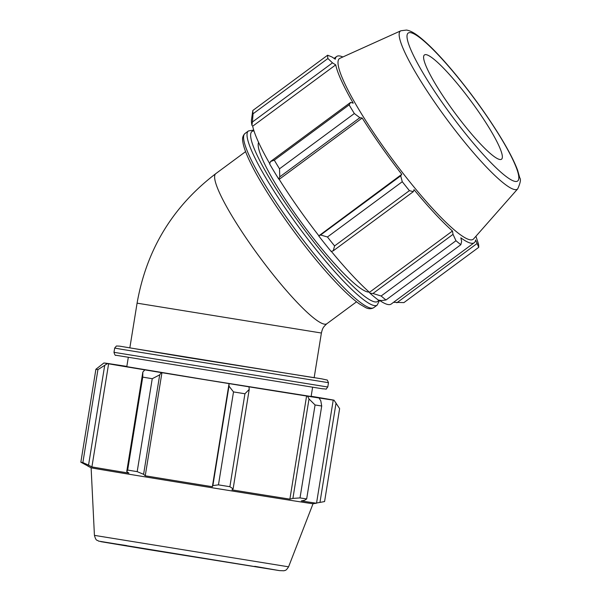 <?xml version="1.0" encoding="UTF-8"?>
<svg xmlns="http://www.w3.org/2000/svg" width="601" height="601" viewBox="0 0 601 601"><rect width="100%" height="100%" fill="white"/><g stroke="black" fill="none" stroke-linecap="round" stroke-linejoin="round"><path stroke-width="0.9" d="M142.843 372.079L142.722 377.127A124.482 0.421 9.2 0 0 152.241 378.698L159.701 374.851L161.323 372.59A117.007 0.398 -170.8 0 1 144.818 369.87L142.843 372.079L126.736 471.537L127.667 470.08L142.722 377.127M161.323 372.59L161.939 372.68A115.768 0.391 9.2 0 0 229.056 383.603L228.981 386.127L233.504 391.92A124.482 0.421 9.2 0 0 244.938 393.76L249.227 389.395L248.987 386.826A117.007 0.398 -170.8 0 1 229.161 383.626M248.987 386.826L248.664 386.766A115.768 0.391 9.2 0 0 306.585 396.021L307.532 396.179L309.012 398.944L315.067 404.969A124.482 0.421 9.2 0 0 321.715 406.013L320.791 400.792L319.056 397.99A117.007 0.398 -170.8 0 1 307.532 396.179M319.056 397.99L317.989 397.809A115.768 0.391 9.2 0 0 333.232 400.086A115.768 0.391 9.2 0 0 332.781 399.973L334.006 400.176L339.625 408.627L324.57 501.572L316.562 503.014M311.153 396.277A115.768 0.391 9.2 0 1 329.303 399.342L330.49 399.537A117.007 0.398 -170.8 0 1 334.006 400.176M118.848 365.168L118.855 365.16A117.007 0.398 -170.8 0 1 126.834 366.415M118.855 365.16L119.922 365.34A115.768 0.391 9.2 0 0 104.679 363.064A115.768 0.391 9.2 0 0 105.122 363.177L103.898 362.974L95.897 369.262A124.482 0.421 9.2 0 0 97.925 369.63L107.421 363.613A117.007 0.398 -170.8 0 1 103.898 362.974M107.421 363.613L108.608 363.808A115.768 0.391 9.2 0 0 145.607 369.998L144.818 369.87M312.61 387.277L311.115 396.502L208.953 380.275L126.796 366.648L128.291 357.43M161.939 372.68L145.239 475.797L143.594 474.309L159.701 374.851M152.241 378.698L137.186 471.642L143.594 474.309M108.608 363.808L91.908 466.917L88.542 465.144L104.649 365.693M97.925 369.63L82.87 462.575L88.542 465.144M288.578 566.818C285.595 571.431 285.28 570.018 284.033 570.777L279.465 570.612L98.556 541.103C96.956 539.593 96.243 541.726 94.425 535.371L288.578 566.818L313.038 503.736L316.524 503.202A115.768 0.391 -170.8 0 1 316.524 503.202A115.768 0.391 -170.8 0 1 313.85 502.849A115.768 0.391 -170.8 0 1 301.289 500.926L304.677 500.25L306.66 498.958A124.482 0.421 -170.8 0 1 300.012 497.913L315.067 404.969M321.715 406.013L306.66 498.958M309.012 398.944L292.905 498.402L289.885 499.138A115.768 0.391 -170.8 0 1 231.963 489.883L233.12 488.853L249.227 389.395M244.938 393.76L229.882 486.712L233.12 488.853M336.057 403.031L319.95 502.481M313.038 503.736A112.41 0.376 -170.8 0 1 310.439 503.398A112.41 0.376 -170.8 0 1 190.607 484.286A112.41 0.376 -170.8 0 1 91.127 467.796L87.986 466.181A115.768 0.391 -170.8 0 1 87.979 466.181A115.768 0.391 -170.8 0 0 88.422 466.286L80.842 462.207L95.897 369.262M292.905 498.402L300.012 497.913M229.882 486.712A124.482 0.421 -170.8 0 1 218.456 484.864L233.504 391.92M228.981 386.127L212.874 485.585L218.456 484.864M212.874 485.585L212.356 486.72A115.768 0.391 -170.8 0 1 145.239 475.797M137.186 471.642A124.482 0.421 -170.8 0 1 127.667 470.08M126.736 471.537L128.907 473.115A115.768 0.391 -170.8 0 1 91.908 466.917M82.87 462.575A124.482 0.421 -170.8 0 1 80.842 462.207M229.056 383.603L212.356 486.72M306.585 396.021L289.885 499.138M137.081 303.159L321.392 333.014L314.15 377.728L129.839 347.874L137.081 303.159C146.501 249.618 172.757 206.428 215.849 173.599A93.358 14.394 53.5 0 0 251.488 245.786A93.358 14.394 53.5 0 0 326.794 323.781L356.536 301.807M333.262 250.812L334.584 245.929A124.482 19.194 -126.5 0 1 327.447 236.997L320.626 234.991L318.725 235.923A117.007 18.045 53.5 0 0 331.098 251.406L333.262 250.812L413.33 191.659L409.409 190.652L334.584 245.929M327.447 236.997L402.272 181.72L400.694 175.845L320.626 234.991M402.272 181.72A124.482 19.194 53.5 0 0 409.409 190.652M381.575 300.545L386.007 299.982A124.482 19.194 -126.5 0 1 381.139 296L372.958 293.498L369.968 293.205A117.007 18.045 53.5 0 0 378.412 300.109L381.575 300.545M381.139 296L455.971 240.723L453.026 234.345L372.958 293.498M455.971 240.723A124.482 19.194 53.5 0 0 460.839 244.705L386.007 299.982M379.329 300.237A115.768 17.85 -126.5 0 0 391.221 304.038L474.234 242.714A115.768 17.85 53.5 0 1 460.824 237.831L461.651 241.392L460.839 244.705M474.234 242.714A115.768 17.85 53.5 0 0 475.616 239.994L478.749 247.319L403.925 302.603L393.55 302.318M476.916 243.623L396.848 302.776M478.749 247.319A124.482 19.194 53.5 0 0 478.501 244.021L475.917 236.276M252.42 122.011L253.066 113.792A124.482 19.194 -126.5 0 1 252.818 110.486L251.496 119.644A117.007 18.045 53.5 0 0 251.939 125.293L252.42 122.011L332.488 62.857L327.891 58.515L253.066 113.792M252.818 110.486L327.643 55.209L332.045 57.005L335.268 59.206A115.768 17.85 53.5 0 1 336.658 56.494A115.768 17.85 53.5 0 1 339.618 55.961A115.768 17.85 53.5 0 1 342.855 56.975M327.643 55.209A124.482 19.194 53.5 0 0 327.891 58.515M279.765 176.859L279.518 168.806A124.482 19.194 -126.5 0 1 274.296 160.159L270.518 161.534L269.661 163.998A117.007 18.045 53.5 0 0 278.714 179L279.765 176.859L359.834 117.706L354.342 113.529L279.518 168.806M274.296 160.159L349.121 104.882L350.586 102.388L270.518 161.534M349.121 104.882A124.482 19.194 53.5 0 0 354.342 113.529M400.912 30.756L340.016 58.259A112.41 17.331 53.5 0 0 392.37 159.265A112.41 17.331 53.5 0 0 473.528 238.988L517.709 188.864C520.361 183.004 521.059 179.361 519.805 177.926L517.581 170.136C513.968 160.52 507.484 148.214 498.116 133.227C485.368 112.973 471.011 93.155 455.062 73.788C440.736 56.517 428.641 44.053 418.784 36.398C413.909 32.634 409.799 30.523 406.464 30.065L400.912 30.756A98.339 15.168 53.5 0 0 446.708 119.118A98.339 15.168 53.5 0 0 517.709 188.864M332.488 62.857L335.704 64.878A115.768 17.85 53.5 0 0 353.23 103.169L350.586 102.388M359.834 117.706L362.193 118.014A115.768 17.85 53.5 0 0 401.776 174.335L400.694 175.845M413.33 191.659L414.021 189.653A115.768 17.85 53.5 0 0 452.47 231.009L453.026 234.345M369.968 293.205L369.465 292.334L452.47 231.009M318.725 235.923L401.776 174.335M269.759 163.697A115.768 17.85 -126.5 0 1 252.69 126.202L251.939 125.293M252.69 126.202L335.704 64.878M258.618 142.429A93.358 14.394 53.5 0 0 303.295 225.067A93.358 14.394 53.5 0 0 369.157 292.056M369.465 292.334A115.768 17.85 -126.5 0 1 331.316 251.353M318.77 235.66A115.768 17.85 -126.5 0 1 279.18 179.338L362.193 118.014M279.18 179.338L278.714 179M426.124 54.646A64.833 9.999 53.5 0 0 424.749 54.781A64.833 9.999 53.5 0 0 454.942 113.033A64.833 9.999 53.5 0 0 501.752 159.017A64.833 9.999 53.5 0 0 473.295 104.258A64.833 9.999 53.5 0 0 426.124 54.646M325.291 386.616L113.987 352.314C114.701 354.838 115.369 355.822 115.985 355.266L322.414 388.779C328.244 388.952 324.916 390.199 327.793 386.946L325.291 386.616M322.376 388.772L323.113 388.877M119.366 346.116L116.421 346.003L114.678 348.047L121.725 349.324L328.484 382.679L327.793 386.946M328.484 382.679L327.32 380.072L321.55 378.818L185.942 357.302L119.862 346.184M126.668 545.573L100.75 541.644L146.914 549.352L279.367 570.597L254.756 566.322M377.165 305.143L373.732 307.674A108.3 16.7 -126.5 0 1 295.947 230.491A108.3 16.7 -126.5 0 1 245.028 133.467L248.468 130.928A108.3 16.7 53.5 0 0 299.381 227.959A108.3 16.7 53.5 0 0 377.165 305.143L379.524 300.365M378.675 300.147A105.701 16.302 -126.5 0 1 301.274 225.525A105.701 16.302 -126.5 0 1 253.998 130.943M410.678 32.672A91.998 14.184 -126.5 0 1 506.072 146.779A91.998 14.184 -126.5 0 1 472.213 141.828A91.998 14.184 -126.5 0 1 410.678 32.672M321.392 333.014C322.654 328.093 322.91 327.44 326.794 323.781M114.678 348.047L113.987 352.314M333.232 400.086L316.532 503.195M94.425 535.371L91.119 467.796M248.468 130.928L253.72 130.071M373.732 307.674C371.215 309.109 368.503 309.072 365.611 307.577L359.368 303.911C351.217 298.096 340.925 288.232 328.484 274.311C300.154 242.796 265.882 194.033 251.338 164.494C246.305 154.465 243.435 146.719 242.744 141.25C242.158 138.05 242.924 135.45 245.028 133.467M334.081 58.395L336.658 56.494M215.849 173.599L245.591 151.625"/></g></svg>
